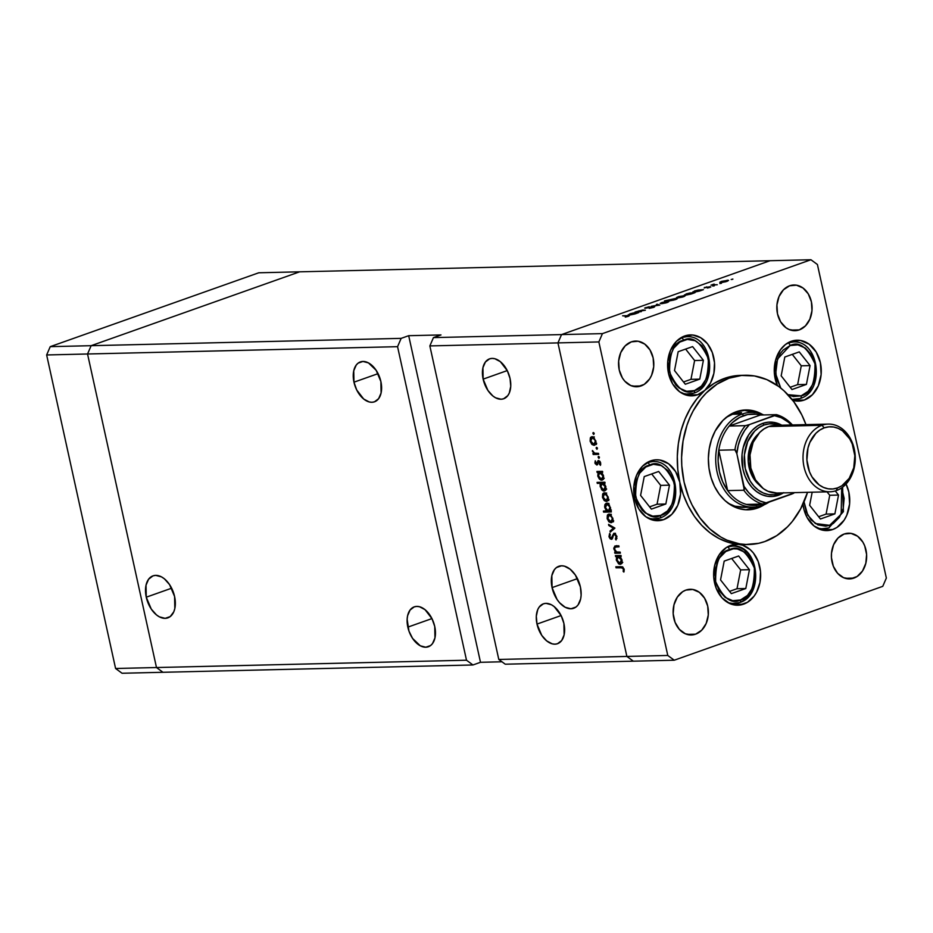 <?xml version="1.0" encoding="UTF-8"?>
<svg xmlns="http://www.w3.org/2000/svg" width="933" height="933" viewBox="0 0 933 933"><rect width="100%" height="100%" fill="white"/><g stroke="black" fill="none" stroke-linecap="round" stroke-linejoin="round"><path stroke-width="1.4" d="M156.487 667.538L87.55 353.992L91.142 345.688L299.656 271.818L258.756 272.786L770.052 260.715L299.656 271.818L91.142 345.688L50.242 346.656L258.756 272.786L50.242 346.656L401.155 338.364L397.563 346.679L466.5 660.214L115.587 668.495L46.65 354.96L50.242 346.656L46.65 354.96L87.55 353.992L91.142 345.688L299.656 271.818L91.142 345.688L87.55 353.992L46.65 354.96L115.587 668.495L122.048 673.253L115.587 668.495L156.487 667.538L87.55 353.992L397.563 346.679L87.55 353.992L91.142 345.688L401.155 338.364L408.689 335.693L401.155 338.364L397.563 346.679L466.5 660.214L156.487 667.538L87.55 353.992L156.487 667.538L162.948 672.285L156.487 667.538L162.948 672.285L122.048 673.253L472.961 664.972L466.5 660.214L472.961 664.972L162.948 672.285L156.487 667.538M353.969 382.18A21.156 13.05 70.5 0 1 360.36 361.922A21.156 13.05 70.5 0 1 380.886 381.55L376.127 370.261L368.43 362.879L362.937 361.456L358.132 363.124L356.219 365.071L353.747 370.786L353.969 382.18L356.709 389.971L363.683 399.009L369.2 401.948L371.917 402.275L374.46 401.82L378.635 398.659L381.107 392.945L380.886 381.55A21.156 13.05 70.5 0 1 374.495 401.808A21.156 13.05 70.5 0 1 353.969 382.18L378.087 373.643L353.969 382.18M407.826 627.128A21.156 13.05 70.5 0 1 414.217 606.87A21.156 13.05 70.5 0 1 434.743 626.498L432.002 618.707L425.028 609.669L419.512 606.73L416.794 606.403L414.252 606.858L410.077 610.019L407.604 615.733L407.138 619.29L408.957 631.105L412.584 638.417L420.282 645.799L425.775 647.222L430.579 645.554L432.492 643.607L434.965 637.892L434.743 626.498A21.156 13.05 70.5 0 1 428.352 646.756A21.156 13.05 70.5 0 1 407.826 627.128L431.932 618.591L407.826 627.128M537 624.084A21.156 13.05 70.5 0 1 543.391 603.826A21.156 13.05 70.5 0 1 563.905 623.454L561.165 615.663L554.202 606.613L551.461 604.782L545.968 603.348L543.426 603.803L539.251 606.975L537.77 609.552L536.3 616.246L537 624.084L541.758 635.373L546.715 640.913L552.231 643.852L554.937 644.178L557.479 643.723L561.666 640.563L564.138 634.848L563.905 623.454A21.156 13.05 70.5 0 1 557.514 643.712A21.156 13.05 70.5 0 1 537 624.084L561.106 615.547L537 624.084M483.142 379.136A21.156 13.05 70.5 0 1 489.533 358.867A21.156 13.05 70.5 0 1 510.048 378.495L507.307 370.704L500.345 361.666L494.817 358.727L492.111 358.4L489.568 358.855L485.393 362.016L482.921 367.742L483.142 379.136L487.901 390.414L492.857 395.965L495.598 397.796L501.091 399.231L503.622 398.776L507.809 395.615L509.29 393.026L510.748 386.332L510.048 378.495A21.156 13.05 70.5 0 1 503.668 398.764A21.156 13.05 70.5 0 1 483.142 379.136L507.249 370.588L483.142 379.136M604.281 478.221L601.365 479.189L602.695 478.151L602.811 475.772L603.581 476.215L603.336 478.886L601.015 480.145L599.289 478.956L597.89 476.32L598.158 472.483L597.143 472.506L596.91 471.48L602.426 471.352L602.648 472.378L601.692 472.401L603.441 475.55L601.365 479.189L598.461 475.865L599.907 472.448L602.636 471.562M552.068 587.615A22.275 13.738 70.5 0 1 558.797 566.284A22.275 13.738 70.5 0 1 580.396 586.95L575.393 575.066L570.18 569.223L564.36 566.133L561.514 565.795L556.453 567.556L554.435 569.596L551.835 575.614L552.068 587.615L557.083 599.499L559.555 602.718L565.176 607.266L570.961 608.771L576.023 607.01L578.04 604.969L580.641 598.939L581.131 595.196L580.396 586.95A22.275 13.738 70.5 0 1 573.678 608.281A22.275 13.738 70.5 0 1 552.068 587.615L577.457 578.623L552.068 587.615M146.259 597.19A22.275 13.738 70.5 0 1 152.989 575.859A22.275 13.738 70.5 0 1 174.588 596.525L169.584 584.641L164.371 578.798L161.479 576.874L155.706 575.369L153.024 575.848L148.627 579.171L146.026 585.201L146.259 597.19L151.274 609.074L156.487 614.917L159.368 616.841L165.153 618.346L170.214 616.585L173.783 611.815L174.833 608.514L174.588 596.525A22.275 13.738 70.5 0 1 167.87 617.856A22.275 13.738 70.5 0 1 146.259 597.19L171.649 588.198L146.259 597.19M557.946 342.901L626.883 656.435L498.793 659.456L429.856 345.921L557.946 342.901L561.538 334.585L770.052 260.715L561.538 334.585L433.448 337.606L440.982 334.935L408.689 335.693L480.495 662.302L472.961 664.972L480.495 662.302L501.966 661.789L480.495 662.302L408.689 335.693L440.982 334.935L433.448 337.606L561.538 334.585L557.946 342.901L429.856 345.921L433.448 337.606L429.856 345.921L498.793 659.456L505.254 664.203L633.344 661.182L626.883 656.435L557.946 342.901L626.883 656.435L498.793 659.456L505.254 664.203L633.344 661.182L626.883 656.435L667.783 655.467L598.858 341.933L557.946 342.901L626.883 656.435L633.344 661.182L674.244 660.214L633.344 661.182L626.883 656.435L667.783 655.467L674.244 660.214L882.758 586.344L674.244 660.214L667.783 655.467L598.858 341.933L602.438 333.617L810.952 259.747L770.052 260.715L561.538 334.585L602.438 333.617L598.858 341.933L557.946 342.901L561.538 334.585L557.946 342.901M726.655 417.086A47.396 36.574 -91.4 0 1 732.545 414.264L742.236 414.03A47.396 36.574 -91.4 0 1 751.17 412.374A47.396 36.574 -91.4 0 1 763.777 414.952A47.396 36.574 88.6 0 0 742.236 414.03A47.396 36.574 88.6 0 0 717.115 472.215A47.396 36.574 88.6 0 0 762.343 505.476A47.396 36.574 88.6 0 0 769.154 502.082A47.396 36.574 -91.4 0 1 762.343 505.476L762.984 504.007L762.343 505.476A47.396 36.574 -91.4 0 1 753.409 507.144L743.718 507.365A47.396 36.574 -91.4 0 1 728.696 503.587M745.933 509.78A49.939 38.533 88.6 0 0 753.188 508.158L757.503 508.053A49.939 38.533 -91.4 0 1 748.079 509.803A49.939 38.533 -91.4 0 1 708.823 466.955A49.939 38.533 -91.4 0 1 736.312 411.71L747.531 409.972L755.03 411.208L762.226 414.31A49.939 38.533 -91.4 0 0 745.724 409.96A49.939 38.533 -91.4 0 0 736.312 411.71L729.291 415.197L722.947 420.398L715.214 430.976L711.541 439.466L709.232 448.75L708.369 458.465L708.987 468.226L711.063 477.673L714.526 486.431L719.215 494.163L724.988 500.589L731.589 505.453L738.784 508.555L746.283 509.791L753.817 509.115L757.503 508.053L753.188 508.158A49.939 38.533 88.6 0 0 756.15 506.946M744.907 375.264L740.604 375.369A84.635 65.31 88.6 0 0 724.649 378.331L728.953 378.227A84.635 65.31 -91.4 0 1 744.907 375.264A84.635 65.31 -91.4 0 1 805.949 424.62L801.797 414.893L793.831 401.773L784.07 390.88L778.623 386.414L766.868 379.626L754.354 375.929L741.548 375.463L728.953 378.227L724.649 378.331L732.207 376.279L739.904 375.393M807.546 492.321A84.635 65.31 -91.4 0 1 764.862 541.537A84.635 65.31 -91.4 0 1 748.907 544.499A84.635 65.31 -91.4 0 1 682.361 471.865A84.635 65.31 -91.4 0 1 728.953 378.227L717.045 384.139L706.293 392.956L701.464 398.368L693.184 410.882L689.802 417.879L686.968 425.285L683.049 441.017L681.591 457.473L681.801 465.777L684.099 482.128L688.811 497.639L692.018 504.881L699.983 517.99L709.745 528.883L720.941 537.116L726.935 540.137L739.461 543.834L745.852 544.475L758.611 543.321L764.862 541.537L776.769 535.624L787.522 526.807L792.35 521.407L800.631 508.882L807.546 492.321M777.387 385.527A30.474 23.512 -91.4 0 1 791.301 341.268L800.444 340.44L809.191 344.219L816.188 352.009L820.375 362.657L821.133 374.506L818.323 385.784L812.386 394.752L804.234 400.059A30.474 23.512 -91.4 0 1 798.485 401.12A30.474 23.512 -91.4 0 1 792.758 400.35L798.741 401.12L804.234 400.059L792.747 400.327L804.234 400.059A30.474 23.512 -91.4 0 0 821.005 366.342A30.474 23.512 -91.4 0 0 797.05 340.207A30.474 23.512 -91.4 0 0 791.301 341.268L785.423 344.534L780.466 349.758L775.545 360.348L774.32 372.675L777.387 385.527M832.691 529.524A30.474 23.512 -91.4 0 1 826.953 530.597A30.474 23.512 -91.4 0 1 802.975 504.205L804.071 509.978L807.033 517.418L814.066 526.002L823.116 530.282L832.691 529.524L821.168 529.804L832.691 529.524L836.983 527.402L844.167 520.124L846.791 515.249L849.601 503.983L848.843 492.123L846.044 484.029A30.474 23.512 -91.4 0 1 832.691 529.524M743.613 604.164A30.474 23.512 -91.4 0 1 737.863 605.225A30.474 23.512 -91.4 0 1 713.908 579.078A30.474 23.512 -91.4 0 1 730.691 545.373L738.586 544.382L742.656 545.234L750.167 549.607L753.374 552.977L758.237 561.608L760.523 571.836L759.975 582.425L756.663 592.07L754.074 596.175L747.45 602.31L739.076 605.155L729.956 603.651L721.944 597.75L716.229 588.35L713.71 576.886L714.76 565.095L719.215 554.773L726.399 547.496L730.691 545.373A30.474 23.512 -91.4 0 1 736.429 544.301A30.474 23.512 -91.4 0 1 738.586 544.382L728.65 542.423L719.028 538.528L709.978 532.766L701.686 525.291L694.362 516.276L688.181 505.919L683.294 494.49L679.795 482.233L680.554 494.093L677.743 505.359L671.807 514.34L663.655 519.634A30.474 23.512 -91.4 0 1 657.905 520.707A30.474 23.512 -91.4 0 1 633.95 494.56A30.474 23.512 -91.4 0 1 650.721 460.855L655.258 459.852L659.864 460.027L668.599 463.794L675.597 471.597L679.795 482.233L677.79 469.462L677.311 456.459L678.373 443.537L680.962 431.011L684.997 419.162L690.397 408.281L697.033 398.624L704.742 390.426L697.569 394.776A30.474 23.512 -91.4 0 1 691.831 395.837A30.474 23.512 -91.4 0 1 667.876 369.69A30.474 23.512 -91.4 0 1 684.647 335.985L692.799 335.017L700.741 337.746L707.517 343.822L712.299 352.511L714.515 362.774L713.885 373.34L710.491 382.95L704.742 390.426L714.281 383.276L724.649 378.331A84.635 65.31 88.6 0 0 704.742 390.426A30.474 23.512 -91.4 0 1 697.569 394.776L688.426 395.604L679.69 391.825L672.693 384.023L668.506 373.387L667.748 361.526L670.559 350.26L676.483 341.291L684.647 335.985A30.474 23.512 -91.4 0 1 690.397 334.912A30.474 23.512 -91.4 0 1 713.395 356.021A30.474 23.512 -91.4 0 1 704.742 390.426A84.635 65.31 88.6 0 0 679.795 482.233A30.474 23.512 -91.4 0 1 663.655 519.634L659.118 520.637L654.5 520.462L645.764 516.695L638.767 508.893L634.58 498.257L633.822 486.396L636.633 475.119L642.557 466.15L650.721 460.855A30.474 23.512 -91.4 0 1 656.47 459.782A30.474 23.512 -91.4 0 1 679.795 482.233A84.635 65.31 88.6 0 0 738.586 544.382A30.474 23.512 -91.4 0 1 760.523 571.836A30.474 23.512 -91.4 0 1 743.613 604.164L732.078 604.432L743.613 604.164M652.12 519.914L663.655 519.634L652.12 519.914M686.047 395.044L697.569 394.776L686.047 395.044M695.598 634.172A22.847 17.634 -91.4 0 1 691.295 634.976A22.847 17.634 -91.4 0 1 673.323 615.36A22.847 17.634 -91.4 0 1 685.907 590.088L692.764 589.458L699.318 592.292L704.567 598.146L707.715 606.123L708.275 615.01L706.176 623.466L701.721 630.195L695.598 634.172L692.204 634.918L685.358 633.799L679.352 629.367L675.072 622.323L673.171 613.716L673.964 604.876L677.3 597.132L682.688 591.674L685.907 590.088A22.847 17.634 -91.4 0 1 690.21 589.283A22.847 17.634 -91.4 0 1 708.182 608.887A22.847 17.634 -91.4 0 1 695.598 634.172L686.956 634.382L695.598 634.172M799.301 329.885A22.847 17.634 -91.4 0 1 794.986 330.69A22.847 17.634 -91.4 0 1 777.026 311.074A22.847 17.634 -91.4 0 1 789.598 285.79L796.455 285.171L803.01 288.005L808.258 293.848L811.407 301.837L811.967 310.724L809.867 319.179L805.412 325.909L799.301 329.885L795.896 330.632L789.061 329.512L785.889 327.681L780.641 321.827L777.492 313.85L776.932 304.951L779.032 296.496L783.487 289.766L789.598 285.79A22.847 17.634 -91.4 0 1 793.913 284.997A22.847 17.634 -91.4 0 1 811.873 304.601A22.847 17.634 -91.4 0 1 799.301 329.885L790.648 330.095L799.301 329.885M853.87 578.098A22.847 17.634 -91.4 0 1 849.566 578.903A22.847 17.634 -91.4 0 1 831.595 559.299A22.847 17.634 -91.4 0 1 844.178 534.014L851.036 533.396L857.59 536.218L862.838 542.073L864.704 545.863L866.605 554.47L865.812 563.31L862.477 571.054L857.089 576.512L850.464 578.857L843.63 577.725L837.612 573.305L833.332 566.249L831.443 557.654L831.501 553.176L833.601 544.72L838.056 537.991L844.178 534.014A22.847 17.634 -91.4 0 1 848.482 533.209A22.847 17.634 -91.4 0 1 866.454 552.826A22.847 17.634 -91.4 0 1 853.87 578.098L845.216 578.308L853.87 578.098M641.029 385.959A22.847 17.634 -91.4 0 1 636.714 386.752A22.847 17.634 -91.4 0 1 618.754 367.147A22.847 17.634 -91.4 0 1 631.338 341.863L638.195 341.245L644.738 344.079L649.986 349.922L653.135 357.899L653.706 366.797L651.596 375.253L649.636 378.903L644.236 384.361L637.624 386.705L630.79 385.574L624.772 381.154L622.369 377.9L619.22 369.923L618.661 361.024L620.76 352.569L625.215 345.84L631.338 341.863A22.847 17.634 -91.4 0 1 635.641 341.07A22.847 17.634 -91.4 0 1 653.601 360.674A22.847 17.634 -91.4 0 1 641.029 385.959L632.376 386.157L641.029 385.959M641.309 311.657L635.011 312.077L642.604 310.036L645.368 310.223L637.729 311.435L641.309 311.657L637.962 311.704L638.685 310.957L645.368 310.223L643.35 310.013L635.011 312.077L641.309 311.657M654.01 306.549L654.721 306.7L653.975 307.225L649.485 308.345L653.357 306.829L644.621 308.088L649.286 306.7L646.172 308.007L654.01 306.549L646.021 308.007L649.286 306.7L645.263 308.287L653.205 306.829L649.216 308.38L653.532 307.4L654.01 306.549L653.532 307.4M659.794 305.114L651.246 306.316L658.243 305.173L656.365 304.508L657.217 304.205L659.794 305.114L657.217 304.205L656.365 304.508L658.243 305.173L651.246 306.316L659.794 305.114M661.229 303.703L660.191 303.353L662.045 302.467L668.728 301.406L665.917 302.91L661.229 303.703L667.398 302.455L667.876 301.347L660.156 303.435M677.58 297.907L676.542 297.557L678.769 296.554L685.067 295.609L682.268 297.126L677.58 297.907L683.737 296.659L684.227 295.551L676.507 297.639M698.141 290.046L703.424 289.662L700.1 290.863L692.857 291.889L698.141 290.046L694.432 290.991L693.895 292.122L700.1 290.863L703.424 289.662L698.141 290.046M732.767 279.294L731.18 279.503L732.871 279.049M720.859 282.571L719.821 282.221L721.675 281.334L728.358 280.273L725.547 281.789L720.859 282.571L727.029 281.323L727.518 280.215L719.786 282.302M721.384 283.329L719.798 283.539L721.489 283.084M717.29 284.74L710.993 285.16L714.13 284.075L713.442 284.74L717.29 284.74L713.687 284.787L714.13 284.075L710.993 285.16L717.29 284.74M714.281 285.836L712.695 286.046L714.386 285.591M704.228 287.994L706.829 286.851L704.858 287.714L710.864 286.909L707.401 288.04L709.663 287.014L704.403 287.457M689.849 292.997L695.085 292.612L691.761 293.825L684.542 294.91L689.849 292.997L686.093 293.942L685.545 295.073L691.761 293.825L695.085 292.612L689.849 292.997M671.97 300.461L664.471 300.904L675.924 298.397L676.973 298.945L672.95 300.274L675.679 299.516L676.215 298.385L664.471 300.904L671.97 300.461M633.437 312.963L638.72 312.578L635.396 313.791L628.177 314.876L633.437 312.963L629.728 313.908L629.18 315.039L635.396 313.791L638.72 312.578L633.437 312.963M627.559 316.345L622.614 315.797L629.204 315.727L625.297 317.103L628.294 316.334C629.647 315.774 629.448 315.552 627.699 315.669L622.614 315.797L626.836 315.949M817.413 264.506L886.35 578.04L817.413 264.506L810.952 259.747L602.438 333.617L561.538 334.585L770.052 260.715L810.952 259.747L817.413 264.506M615.197 547.041L618.836 546.038L616.421 546.89L619.011 546.831L618.789 545.805L614.812 546.05L613.879 549.059L614.52 548.826L613.879 549.059L615.663 552.208L616.445 551.928L614.672 552.231L614.894 553.257L620.223 552.301L614.894 553.257L620.398 553.129L620.177 552.103L620.398 553.129L614.894 553.257L614.672 552.231L615.663 552.208L613.762 548.207L615.01 545.98L618.789 545.805L619.011 546.831L614.987 547.158L614.59 549.222L616.503 551.963L620.177 552.103L616.678 552.033L614.59 549.222L615.197 547.041L617.763 546.132L615.302 547.006M614.171 533.244L612.34 535.997L613.319 535.647L612.34 535.997L611.92 537.548L612.888 537.21L611.115 538.329L609.785 536.673L610.264 534.411L609.599 533.501L608.992 536.58L609.727 536.312L608.992 536.58L612.001 539.122L613.739 534.702L615.535 533.863L614.392 534.271L616.153 536.475L616.876 536.23L615.453 539.017L616.935 538.493L615.453 539.017L616.048 539.974L616.935 536.463L614.812 533.373L616.935 536.463L616.048 539.974L615.453 539.017L616.107 536.277L614.672 534.317L613.611 534.924L611.943 539.169L610.264 538.901L609.144 537.116L609.599 533.501L610.264 534.411L609.867 536.976L611.115 538.329L613.832 533.303M614.894 528.066L610.252 532.16L610.007 531.052L613.413 528.183L608.794 525.501L608.549 524.393L614.894 528.066L608.549 524.393L608.794 525.501L613.413 528.183L610.007 531.052L610.252 532.16L614.894 528.066M609.669 514.876L607.36 515.261L607.15 518.456L607.78 518.223L607.15 518.456L608.759 521.617L610.963 522.713L612.025 522.34L609.296 522.095L607.255 518.9L607.675 514.748L609.062 514.071L610.8 514.748L612.981 519.168L612.701 521.407L611.535 522.608M604.992 493.627L602.683 494.012L602.473 497.207L603.103 496.974L602.473 497.207L604.083 500.368L606.287 501.464L607.348 501.091L604.619 500.846L602.578 497.651L602.998 493.499L604.386 492.811L606.135 493.499L608.316 497.919L608.036 500.158L606.858 501.359M594.193 433.472L593.516 434.37L592.968 432.819L594.064 433.11L593.353 432.527L592.933 433.495L593.773 434.44L594.193 433.472L593.773 434.44M592.653 437.507L590.344 437.88L590.134 441.076L590.764 440.843L590.134 441.076L591.744 444.236L593.948 445.333L595.009 444.959L592.28 444.714L590.239 441.519L590.659 437.379L592.047 436.691L593.796 437.367L595.977 441.787L595.697 444.026L594.519 445.228M597.447 448.272L596.77 449.181L596.222 447.618L597.318 447.91L596.607 447.339L596.187 448.295L597.027 449.239L597.447 448.272L597.027 449.239M598.461 453.333L598.683 454.359L593.178 454.488L592.956 453.461L593.761 453.438L592.397 450.522L594.449 453.146L598.461 453.333L594.683 453.24L592.397 450.522L593.761 453.438L592.956 453.461L593.178 454.488L598.683 454.359L598.461 453.333M599.441 457.357L598.764 458.266L598.216 456.704L599.313 456.995L598.601 456.424L598.181 457.392L599.021 458.325L599.441 457.357L599.021 458.325M596.84 465.007L595.126 463.561L595.254 460.774L596.444 463.958L598.123 460.657L600.246 461.8L600.455 465.357L598.799 461.567L596.84 465.007L598.799 461.567L600.455 465.357L600.677 462.955L598.543 460.54L596.595 463.981L595.254 460.774L594.939 462.931L595.581 462.698L594.939 462.931L596.84 465.007L597.61 464.599M602.788 483.037L597.307 483.411L597.073 482.384L604.806 482.198L605.027 483.224L604.083 483.247L606.042 488.309L605.004 490.711L603.394 490.991L601.668 489.802L600.047 484.822L600.595 483.329L600.176 486.734L604.561 490.956M606.672 503.225L604.771 507.645L605.412 507.424L604.771 507.645L606.613 511.027L607.418 510.748L603.394 511.109L603.616 512.135L606.135 511.237L611.162 511.121L603.616 512.135L611.348 511.949L611.127 510.922L610.1 510.946L611.127 510.922L611.348 511.949L603.616 512.135L603.394 511.109L606.613 511.027L604.631 506.794L604.922 504.543L606.123 503.307L607.838 503.528L609.377 504.998L610.555 509.885L610.474 507.552L606.077 503.33M618.847 556.325L615.64 556.628L615.407 555.601L620.911 555.473L621.145 556.5L620.188 556.523L622.124 560.768L621.471 563.637L620.083 564.337L618.614 563.847L616.281 560.01L616.655 556.604L616.281 560.01L620.678 564.232M623.361 569.235L622.346 567.824L616.06 567.812L615.827 566.786L622.789 567.007L624.189 569.468L623.885 572.057L623.174 571.462L623.361 569.235L623.174 571.462L623.885 572.057L624.142 569.27L620.923 566.669L615.827 566.786L616.06 567.812L622.871 567.054L621.075 567.696L624.072 568.978L623.361 569.235M882.758 586.344L886.35 578.04L882.758 586.344M744.826 544.592L738.586 544.382A84.635 65.31 88.6 0 0 744.592 544.592L748.907 544.499M764.524 504.566L757.503 508.053A49.939 38.533 -91.4 0 0 764.325 504.695M753.922 412.444A49.939 38.533 88.6 0 0 743.578 410.088M745.759 509.791L756.78 506.642M754.377 412.631L743.228 410.077M753.409 507.144A47.396 36.574 -91.4 0 1 716.147 466.465A47.396 36.574 -91.4 0 1 742.236 414.03L732.545 414.264L741.525 412.596A47.396 36.574 -91.4 0 0 732.545 414.264L725.874 417.564M745.595 507.26L734.889 506.187L728.055 503.237M594.064 433.099L592.933 433.495L594.064 433.099M593.353 432.527L592.933 433.495M591.744 444.236L592.583 443.933L591.744 444.236M593.948 445.333L595.837 440.936L591.464 436.796M592.047 436.691L590.344 437.88L592.933 436.854M596.455 444.446L594.251 443.35M594.788 443.828L595.627 444.306M593.003 436.726L592.607 437.659M594.344 436.901L591.499 437.974L590.694 439.793L590.811 441.064L592.28 437.717L593.621 437.239L592.28 437.717L595.779 440.738L593.726 444.306L590.811 441.064L591.965 443.385L593.726 444.306M597.318 447.898L596.187 448.295L597.318 447.898M596.607 447.339L596.187 448.295M598.508 453.531L593.178 454.488L595.639 453.368L598.508 453.531M594.519 453.17L593.761 453.438L594.519 453.17M593.108 451.175L592.408 451.42L593.108 451.175M599.313 456.983L598.181 457.392L599.313 456.983M598.601 456.424L598.181 457.392M596.852 463.888L597.995 463.479M598.216 462.162L597.33 462.476L598.216 462.162M598.846 460.575L597.773 460.96L598.846 460.575M598.543 460.54L597.773 460.96M600.759 464.354L599.791 464.692L600.759 464.354M600.63 462.803L600.012 463.025L600.63 462.803M599.814 461.205L598.636 461.602M600.047 463.806L599.359 464.109M601.587 480.215L602.671 479.83L601.587 480.215L603.499 475.795L601.692 472.401L602.648 472.378L602.426 471.352L596.91 471.48L597.143 472.506L599.604 471.422L597.143 472.506L598.158 472.483L597.785 475.888L602.182 480.11M603.208 479.154L602.613 478.816M598.426 475.667L597.785 475.888L598.426 475.667M600.362 472.203L598.158 472.483L599.651 471.62L600.677 471.597L600.339 472.261M602.345 478.617L603.523 479.259M601.96 471.643L599.441 472.53L602.811 475.772L600.351 472.495L598.916 472.879L598.333 474.57L599.219 477.719L601.365 479.189M602.461 471.562L599.907 472.448M603.966 491.061L605.062 490.676L603.966 491.061L605.879 486.629L604.083 483.247L605.027 483.224L604.806 482.198L597.073 482.384L597.307 483.411L599.767 482.314L597.307 483.411L603.103 482.443L599.814 482.513L603.103 482.443L602.765 483.107M605.599 490L604.992 489.662M600.805 486.513L600.176 486.734L600.805 486.513M604.736 489.452L605.902 490.105M604.001 482.664L605.027 482.408M604.852 482.396L601.867 483.364L605.19 486.618L603.756 490.035L600.84 486.711L602.286 483.294L603.954 482.699M606.672 489.067L603.756 490.035L605.085 488.997L605.82 486.396L602.286 483.294M604.083 500.368L604.934 500.065L604.083 500.368M606.287 501.464L608.176 497.067L603.803 492.916M604.386 492.811L602.683 494.012L605.272 492.974M608.806 500.578L606.602 499.47M607.126 499.96L607.966 500.438M605.342 492.846L604.946 493.79M606.683 493.032L603.838 494.105L603.033 495.913L603.15 497.196L604.619 493.837L605.96 493.37L604.619 493.837L608.129 496.869L606.065 500.438L603.15 497.196L604.514 499.726L606.065 500.438M607.301 504.03L607.57 503.388M607.745 503.097L607.208 504.426M611.337 510.013L608.363 510.992L609.704 509.978L609.797 507.575L608.363 510.992L605.447 507.657L606.893 504.252L608.234 503.773L606.893 504.252L610.427 507.354L606.893 504.252M608.759 521.617L609.599 521.314L608.759 521.617M610.963 522.713L612.841 518.316L608.468 514.165M609.062 514.071L607.36 515.261L609.937 514.235M613.471 521.827L611.267 520.719M611.803 521.209L612.643 521.687M610.019 514.106L609.622 515.039M611.348 514.281L608.503 515.354L607.71 517.174L607.826 518.445L609.296 515.098L610.625 514.619L609.296 515.098L612.794 518.118L610.742 521.687L607.826 518.445L608.981 520.766L610.742 521.687M612.538 530.224L610.007 531.052L614.905 528.148L612.538 530.224M614.45 527.81L613.413 528.183L614.45 527.81M609.832 525.139L608.794 525.501L609.832 525.139M613.739 534.702L614.392 534.271M611.372 539.344L612.375 538.679M611.512 538.178L612.736 537.746M611.92 537.548L611.115 538.329M615.465 533.279L615.115 534.154M616.293 546.656L616.538 545.852M618.941 546.003L617.716 546.155L618.941 546.003M616.701 545.595L616.27 546.913M620.083 564.337L621.168 563.952L620.083 564.337L621.984 559.917L620.188 556.523L621.145 556.5L620.911 555.473L615.407 555.601L615.64 556.628L618.101 555.543L615.64 556.628L618.147 555.741L619.162 555.718L618.824 556.383M621.705 563.275L621.11 562.937M616.911 559.788L616.281 560.01L616.911 559.788M620.842 562.739L622.019 563.38M620.118 555.94L621.133 555.683M620.457 555.753L617.938 556.651L621.308 559.893L619.862 563.31L616.958 559.987L618.404 556.569L620.06 555.975M621.308 559.893L621.926 559.672L621.308 559.893L619.302 556.791L617.249 557.199L617.133 560.64L618.964 563.066L620.993 562.634L621.308 559.893M620.958 555.683L618.404 556.569M622.778 562.342L619.862 563.31M622.463 566.832L616.06 567.812L618.521 566.728L622.463 566.832M624.165 571.113L623.174 571.462L624.165 571.113M624.224 569.701L623.419 569.981L624.224 569.701M596.665 443.338L594.158 444.236L595.207 442.802L595.079 440.633L594.029 438.627L592.28 437.717M604.339 482.478L601.493 483.551L600.712 485.417L601.61 488.565L603.756 490.035M609.004 499.47L606.497 500.356L607.558 498.933L607.418 496.764L606.368 494.758L604.619 493.837M609.004 503.435L606.112 504.531L605.33 506.374L606.217 509.523L608.363 510.992M613.681 520.719L611.162 521.617L612.223 520.182L612.095 518.013L611.033 516.007L609.296 515.098M727.705 281.066L727.518 280.215L727.705 281.066M728.568 280.436L727.518 280.215M722.002 281.451L726.725 280.495L726.387 281.544L721.71 282.512L721.757 281.533L720.836 282.128L721.652 282.291L722.259 281.358L726.725 280.495L726.34 281.346L727.53 280.716L726.725 280.495M713.255 284.32L712.59 284.857M709.115 286.863L707.191 287.294L709.512 287.014L707.401 288.04L709.978 287.364L710.27 286.734L709.115 286.863M709.978 287.364L710.27 286.734M692.857 291.912L693.895 292.122M695.12 290.968L699.89 290L699.505 291.061L694.735 292.064L694.653 291.143L693.895 291.667L694.688 291.842L695.12 290.968L699.412 290.023L699.458 290.874L700.695 290.233L699.89 290M684.519 294.863L685.545 295.073M686.77 293.93L691.551 292.962L691.155 294.023L686.396 295.015L686.536 294.012L685.568 294.56L686.35 294.793L686.77 293.93L691.318 292.962L691.12 293.825L692.344 293.184L691.551 292.962M684.414 296.402L684.227 295.551L684.414 296.402M685.288 295.773L684.227 295.551M678.711 296.787L683.446 295.831L683.108 296.881L678.419 297.849L678.478 296.869L677.556 297.464L678.373 297.627L678.967 296.694L683.446 295.831L683.061 296.682L684.251 296.053L683.446 295.831M676.402 299.236L676.215 298.385L676.402 299.236M677.253 298.595L676.215 298.385M674.991 299.54L670.279 300.764L670.664 299.633L675.434 298.665L675.037 299.726L676.203 298.91L671.259 300.414L670.221 300.508L670.664 299.633L669.428 300.274L670.221 300.508M668.063 302.199L667.876 301.347L668.063 302.199M668.938 301.557L667.876 301.347M662.372 302.572L667.095 301.627L666.757 302.665L662.068 303.645L661.905 302.747L661.205 303.248L662.022 303.423L662.372 302.572L666.873 301.627L666.71 302.467L667.9 301.849L667.095 301.627M657.368 304.858L657.217 304.205L657.368 304.858M653.205 306.829L652.762 307.412M645.671 307.563L645.263 308.287M637.962 311.704L638.685 310.957M628.154 314.829L629.18 315.039M630.416 313.896L635.186 312.928L634.79 313.989L630.032 314.992L630.172 313.978L629.204 314.526L629.985 314.759L630.416 313.896L634.953 312.928L634.755 313.791L635.979 313.15L635.186 312.928M628.294 316.334C629.647 315.774 629.448 315.552 627.699 315.669M721.652 282.291L726.34 281.346M694.688 291.842L699.458 290.874M686.35 294.793L691.12 293.825M678.373 297.627L683.061 296.682M675.434 298.665L670.664 299.633M662.022 303.423L666.71 302.467M629.985 314.759L634.755 313.791M683.434 340.277C692.263 335.612 700.555 341.711 708.299 358.575C708.555 378.098 703.949 388.769 694.49 390.577A2.706 1.668 70.5 0 1 693.697 393.166A2.706 1.668 70.5 0 1 693.336 393.225A28.771 22.205 -91.4 0 1 687.913 394.239A28.771 22.205 -91.4 0 1 682.128 393.388L687.913 394.239L693.336 393.225A2.706 1.668 -109.5 0 0 693.697 393.166A2.706 1.668 -109.5 0 0 694.49 390.577L686.665 391.289L679.189 388.058L675.947 385.096L671.06 377.06L668.903 367.24L669.801 357.152L673.614 348.324L679.76 342.096L687.306 339.425L695.108 340.708L701.966 345.758L706.852 353.805L709.01 363.613L708.112 373.701L706.549 378.366L701.464 386.04L694.49 390.577C685.662 395.242 677.37 389.143 669.614 372.279C669.369 352.756 673.964 342.084 683.434 340.277A2.706 1.668 -109.5 0 0 681.137 337.711A2.706 1.668 70.5 0 1 683.434 340.277M684.064 394.332L693.674 393.166C718.795 385.912 712.672 334.655 686.56 336.696L681.137 337.711A28.771 22.205 -91.4 0 1 686.56 336.696L682.711 336.79M692.601 346.609L678.163 351.718L674.512 370.541L685.312 384.244L699.762 379.136L703.4 360.313L692.601 346.609L703.4 360.313L699.762 379.136L690.968 379.334L694.619 360.523L703.4 360.313L694.619 360.523L685.615 349.082L694.619 360.523L690.968 379.334L699.762 379.136L685.312 384.244L674.512 370.541L678.163 351.718L692.601 346.609M683.527 381.982L690.968 379.334L683.527 381.982M729.466 549.665C738.295 545 746.587 551.1 754.342 567.964C754.587 587.487 749.98 598.158 740.522 599.966A2.706 1.668 70.5 0 1 739.729 602.555A2.706 1.668 70.5 0 1 739.379 602.613A28.771 22.205 -91.4 0 1 733.956 603.628A28.771 22.205 -91.4 0 1 728.172 602.776L733.956 603.628L739.379 602.613A2.706 1.668 -109.5 0 0 739.729 602.555A2.706 1.668 -109.5 0 0 740.522 599.966L732.697 600.677L725.221 597.447L719.238 590.776L715.646 581.667L715.005 571.521L717.407 561.876L719.646 557.712L725.804 551.485L733.35 548.814L737.292 548.954L744.767 552.184L750.75 558.855L754.342 567.964L754.984 578.11L752.581 587.755L747.508 595.429L740.522 599.966C731.694 604.631 723.402 598.531 715.646 581.667C715.401 562.144 720.008 551.473 729.466 549.665A2.706 1.668 -109.5 0 0 727.169 547.1A2.706 1.668 70.5 0 1 729.466 549.665M730.096 603.721L739.706 602.555C764.838 595.289 758.704 544.044 732.592 546.085L727.169 547.1A28.771 22.205 -91.4 0 1 732.592 546.085A28.771 22.205 -91.4 0 1 755.159 570.343A28.771 22.205 -91.4 0 1 740.032 602.368M738.644 555.998L724.195 561.106L720.544 579.929L731.344 593.633L745.794 588.525L749.444 569.701L738.644 555.998L749.444 569.701L745.794 588.525L737.012 588.723L740.662 569.9L749.444 569.701L740.662 569.9L731.647 558.47L740.662 569.9L737.012 588.723L745.794 588.525L731.344 593.633L720.544 579.929L724.195 561.106L738.644 555.998M729.559 591.37L737.012 588.723L729.559 591.37M649.508 465.147C658.336 460.482 666.629 466.57 674.372 483.446C674.629 502.969 670.022 513.628 660.564 515.448A2.706 1.668 70.5 0 1 659.771 518.025A2.706 1.668 70.5 0 1 659.409 518.095A28.771 22.205 -91.4 0 1 653.986 519.11A28.771 22.205 -91.4 0 1 648.202 518.258L653.986 519.11L659.409 518.095A2.706 1.668 -109.5 0 0 659.771 518.025A2.706 1.668 -109.5 0 0 660.564 515.448L652.738 516.147L645.263 512.928L642.021 509.966L637.134 501.919L634.976 492.111L635.874 482.023L639.688 473.194L645.834 466.966L653.38 464.296L661.182 465.579L668.04 470.629L672.926 478.664L675.084 488.484L675.025 493.592L672.623 503.237L667.55 510.911L660.564 515.448C651.735 520.113 643.443 514.013 635.688 497.149C635.443 477.626 640.05 466.955 649.508 465.147A2.706 1.668 -109.5 0 0 647.21 462.57A2.706 1.668 70.5 0 1 649.508 465.147M650.138 519.191L659.748 518.037C684.869 510.771 678.746 459.526 652.634 461.567L647.21 462.57A28.771 22.205 -91.4 0 1 652.634 461.567L648.785 461.66M658.675 471.468L644.236 476.588L640.586 495.411L651.386 509.115L665.835 503.995L669.474 485.172L658.675 471.468L669.474 485.172L665.835 503.995L657.054 504.205L660.692 485.382L669.474 485.172L660.692 485.382L651.689 473.952L660.692 485.382L657.054 504.205L665.835 503.995L651.386 509.115L640.586 495.411L644.236 476.588L658.675 471.468M649.601 506.852L657.054 504.205L649.601 506.852M841.683 487.842L841.169 514.2L829.612 525.326A2.706 1.668 70.5 0 1 828.819 527.915A2.706 1.668 70.5 0 1 828.457 527.985A28.771 22.205 -91.4 0 1 823.034 528.988A28.771 22.205 -91.4 0 1 817.25 528.136L823.034 528.988L828.457 527.985A2.706 1.668 -109.5 0 0 828.819 527.915A2.706 1.668 -109.5 0 0 829.612 525.326L825.728 526.189L817.926 524.906L811.069 519.856L806.182 511.809L804.024 501.861L807.745 515.133L815.372 523.541L829.612 525.326L833.274 523.506L839.42 517.29L843.234 508.462L844.132 498.374L841.683 487.842M812.177 492.204L809.634 505.301L820.434 519.005L834.883 513.885L838.522 495.061L835.28 490.945L838.522 495.061L834.883 513.885L826.09 514.095L829.74 495.271L838.522 495.061L829.74 495.271L827.046 491.854L829.74 495.271L826.09 514.095L834.883 513.885L820.434 519.005L809.634 505.301L812.177 492.204M818.649 516.73L826.09 514.095L818.649 516.73M790.088 345.56C798.916 340.895 807.208 346.994 814.964 363.858C815.209 383.381 810.602 394.053 801.144 395.86A2.706 1.668 70.5 0 1 800.351 398.449A2.706 1.668 70.5 0 1 800.001 398.519A28.771 22.205 -91.4 0 1 794.566 399.522A28.771 22.205 -91.4 0 1 792.012 399.394L800.001 398.519A2.706 1.668 -109.5 0 0 800.351 398.449A2.706 1.668 -109.5 0 0 801.144 395.86L793.318 396.572L787.907 394.671L801.144 395.86L808.13 391.324L813.203 383.65L814.766 378.985L815.605 374.005L814.964 363.858L811.372 354.762L805.389 348.091L797.913 344.86L790.088 345.56A2.706 1.668 -109.5 0 0 787.79 342.994A2.706 1.668 70.5 0 1 790.088 345.56L783.102 350.097L780.268 353.607L776.454 362.436L775.626 367.427L776.268 377.562L780.758 388.058L775.673 373.806L777.516 359.042L790.088 345.56M792.152 399.581L800.327 398.461C825.46 391.195 819.326 339.939 793.213 341.991L787.79 342.994A28.771 22.205 -91.4 0 1 793.213 341.991L789.365 342.073M799.266 351.893L784.816 357.012L781.166 375.836L791.965 389.539L806.415 384.419L810.066 365.596L799.266 351.893L810.066 365.596L806.415 384.419L797.633 384.629L801.272 365.806L810.066 365.596L801.272 365.806L792.269 354.365L801.272 365.806L797.633 384.629L806.415 384.419L791.965 389.539L781.166 375.836L784.816 357.012L799.266 351.893M790.181 387.265L797.633 384.629L790.181 387.265M821.961 425.285L824.259 427.85A31.151 24.036 -91.4 0 1 853.975 449.718A31.151 24.036 -91.4 0 1 837.472 487.947L836.33 490.606A33.856 26.124 88.6 0 0 854.266 449.041A33.856 26.124 88.6 0 0 821.961 425.285A33.856 26.124 -91.4 0 1 828.341 424.095A33.856 26.124 -91.4 0 1 854.966 453.146A33.856 26.124 -91.4 0 1 836.33 490.606A33.856 26.124 -91.4 0 1 829.938 491.784A33.856 26.124 -91.4 0 1 803.325 462.733A33.856 26.124 -91.4 0 1 821.961 425.285L768.792 426.533L821.961 425.285A33.856 26.124 88.6 0 0 804.024 466.838A33.856 26.124 88.6 0 0 836.33 490.606L837.472 487.947L832.842 488.974L828.131 488.799L823.524 487.434L819.197 484.938L812.048 476.961L809.482 471.795L806.905 460.074L807.978 448.015L809.856 442.44L815.92 433.274L819.874 430.031L824.259 427.85L828.901 426.836L833.612 427.011L838.219 428.364L842.534 430.859L849.695 438.837L852.249 444.003L854.826 455.736L853.753 467.783L849.205 478.337L841.858 485.778L837.472 487.947A31.151 24.036 -91.4 0 1 807.756 466.092A31.151 24.036 -91.4 0 1 824.259 427.85L821.961 425.285M783.732 492.647L778.484 495.248L779.207 493.592L780.828 492.951A35.547 27.43 -91.4 0 1 779.207 493.592L778.484 495.248L772.944 496.473L767.311 496.263L761.806 494.63L756.628 491.644L751.998 487.423L748.079 482.116L745.024 475.935L742.948 469.112L742.038 454.616L743.228 447.502L748.663 434.895L752.709 429.88L757.444 425.996L762.693 423.395L768.232 422.183L773.865 422.381L781.761 425.191A37.238 28.736 88.6 0 0 762.693 423.395L764.127 425.005A35.547 27.43 -91.4 0 1 779.23 425.25M780.046 425.588L774.798 424.037L769.41 423.839L764.127 425.005A35.547 27.43 -91.4 0 0 745.292 468.646A35.547 27.43 -91.4 0 0 779.207 493.592L773.912 494.758L768.535 494.56L763.276 493.009L758.342 490.152L753.922 486.116L750.179 481.055L745.292 468.646L744.406 454.814L747.683 441.659L754.599 431.186L759.124 427.489L764.127 425.005L762.693 423.395A37.238 28.736 88.6 0 0 742.948 469.112A37.238 28.736 88.6 0 0 778.484 495.248A37.238 28.736 88.6 0 0 783.358 492.892M828.341 424.095L775.171 425.355A33.856 26.124 88.6 0 0 768.792 426.533A33.856 26.124 88.6 0 0 750.155 463.993A33.856 26.124 88.6 0 0 776.769 493.044L829.938 491.784M776.862 493.044L767.987 491.294L763.287 488.589L755.508 479.912L750.843 468.098L750.015 454.919L753.129 442.394L759.719 432.434L764.022 428.9L768.792 426.533L773.83 425.425L778.95 425.611M760.243 485.743L753.246 477.953L750.75 472.891L748.231 461.415L749.269 449.624L751.112 444.178L753.724 439.303L758.167 434.137A30.474 23.512 88.6 0 0 759.369 485.067M743.671 415.64A45.705 35.267 -91.4 0 1 760.29 415.033L756.127 414.217L747.765 414.52L739.717 417.378L732.428 422.614L729.209 426.043L760.29 415.033L776.431 414.649L749.409 424.585L745.362 425.658L729.209 426.043A45.705 35.267 -91.4 0 1 743.671 415.64L742.236 414.03L743.671 415.64M762.389 504.053A45.705 35.267 -91.4 0 1 746.447 504.426L754.797 505.406L763.054 503.82M774.53 415.686A44.014 33.961 -91.4 0 1 791.487 424.97L787.079 421.121L781.003 417.611L774.53 415.686L749.409 424.585L744.662 430.486L740.895 437.484L738.26 445.309L736.848 453.671L744.149 486.898L743.811 490.233A45.705 35.267 88.6 0 0 762.588 504.042L746.447 504.426L762.588 504.042A45.705 35.267 -91.4 0 1 743.811 490.233L727.658 490.606L718.783 450.207L734.924 449.834L736.848 453.671L744.266 489.603L743.811 490.233L727.658 490.606A45.705 35.267 88.6 0 0 746.447 504.426A45.705 35.267 -91.4 0 1 727.658 490.606L718.783 450.207L718.118 461.019L719.448 471.748L722.69 481.801L727.658 490.606A45.705 35.267 -91.4 0 1 718.783 450.207A45.705 35.267 -91.4 0 1 729.209 426.043L760.29 415.033L776.431 414.649M762.588 504.042L793.866 493.079M764.827 503.552L766.646 502.969A44.014 33.961 -91.4 0 1 744.033 486.338L748.651 492.566L754.097 497.522L760.173 501.044L766.646 502.969L791.767 494.07L793.085 492.659A44.014 33.961 -91.4 0 1 791.767 494.07L793.796 493.184M776.069 415.08L776.629 414.695A45.705 35.267 -91.4 0 1 792.397 424.947M729.209 426.043A45.705 35.267 88.6 0 0 718.783 450.207L734.924 449.834A45.705 35.267 -91.4 0 1 745.362 425.658L729.209 426.043M736.207 451.525L736.848 453.671A44.014 33.961 -91.4 0 1 749.409 424.585L745.362 425.658A45.705 35.267 88.6 0 0 734.924 449.834M735.309 450.009L736.184 451.444M763.089 503.983L764.745 503.575M596.735 463.958L597.983 463.514M614.182 534.306L615.5 533.839M611.325 538.283L612.724 537.793M732.592 546.085L728.743 546.178M819.186 529.081L828.796 527.926L843.409 511.669L842.604 487.178M776.594 414.672L792.677 424.935"/></g></svg>
